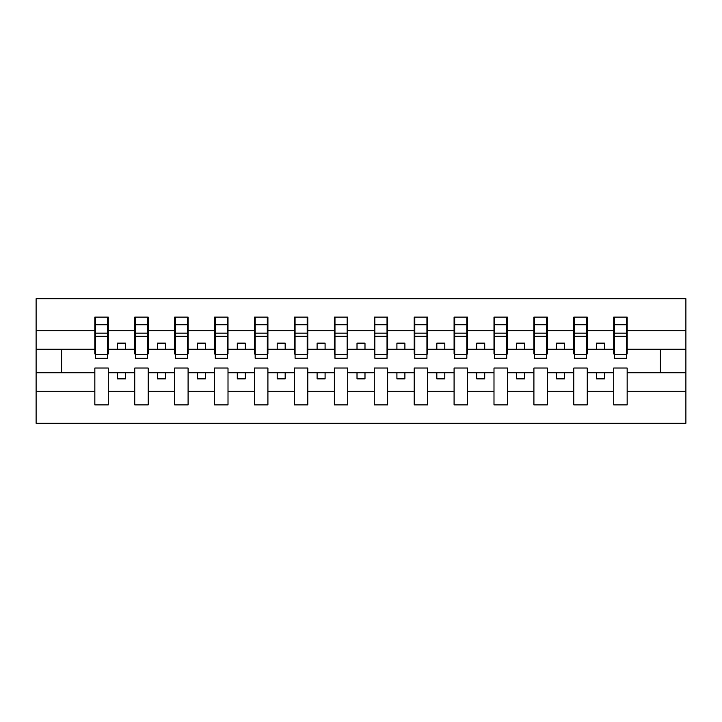 <?xml version="1.0" encoding="UTF-8"?>
<svg xmlns="http://www.w3.org/2000/svg" width="722" height="722" viewBox="0 0 722 722"><rect width="100%" height="100%" fill="white"/><g stroke="black" fill="none" stroke-linecap="round" stroke-linejoin="round"><path stroke-width="1.08" d="M613.736 391.252L587.23 391.252L587.23 368.021L573.819 368.021L573.819 391.252L547.321 391.252L547.321 368.021L533.91 368.021L533.91 391.252L507.404 391.252L507.404 368.021L493.992 368.021L493.992 391.252L467.495 391.252L467.495 368.021L454.084 368.021L454.084 391.252L427.577 391.252L427.577 368.021L414.166 368.021L414.166 391.252L387.66 391.252L387.66 368.021L374.249 368.021L374.249 391.252L347.751 391.252L347.751 368.021L334.34 368.021L334.34 391.252L307.834 391.252L307.834 368.021L294.423 368.021L294.423 391.252L267.916 391.252L267.916 368.021L254.505 368.021L254.505 391.252L228.008 391.252L228.008 368.021L214.596 368.021L214.596 391.252L188.09 391.252L188.09 368.021L174.679 368.021L174.679 391.252L148.181 391.252L148.181 368.021L134.77 368.021L134.77 391.252L108.264 391.252L108.264 368.021L94.853 368.021L94.853 391.252L36.1 391.252L36.1 423.263L685.9 423.263L685.9 391.252L627.147 391.252L627.147 404.907L613.736 404.907L613.736 372.814L596.489 372.814L596.489 378.879L604.476 378.879L604.476 372.814M627.147 391.252L627.147 368.021L613.736 368.021L613.736 372.814M573.819 391.252L573.819 404.907L587.23 404.907L587.23 391.252M533.91 391.252L533.91 404.907L547.321 404.907L547.321 391.252M493.992 391.252L493.992 404.907L507.404 404.907L507.404 391.252M454.084 391.252L454.084 404.907L467.495 404.907L467.495 391.252M414.166 391.252L414.166 404.907L427.577 404.907L427.577 391.252M374.249 391.252L374.249 404.907L387.66 404.907L387.66 391.252M334.34 391.252L334.34 404.907L347.751 404.907L347.751 391.252M294.423 391.252L294.423 404.907L307.834 404.907L307.834 391.252M254.505 391.252L254.505 404.907L267.916 404.907L267.916 391.252M214.596 391.252L214.596 404.907L228.008 404.907L228.008 391.252M174.679 391.252L174.679 404.907L188.09 404.907L188.09 391.252M134.77 391.252L134.77 404.907L148.181 404.907L148.181 391.252M614.377 354.565L626.506 354.565L626.506 358.283L614.377 358.283L614.377 317.093L613.736 317.093L613.736 330.748L587.23 330.748L587.23 353.979L586.598 353.979M614.377 353.979L613.736 353.979L613.736 330.748M574.459 354.565L586.598 354.565L586.598 358.283L574.459 358.283L574.459 317.093L573.819 317.093L573.819 330.748L547.321 330.748L547.321 353.979L546.68 353.979M574.459 353.979L573.819 353.979L573.819 330.748M534.542 354.565L546.68 354.565L546.68 358.283L534.542 358.283L534.542 317.093L533.91 317.093L533.91 330.748L507.404 330.748L507.404 353.979L506.763 353.979M534.542 353.979L533.91 353.979L533.91 330.748M494.633 354.565L506.763 354.565L506.763 358.283L494.633 358.283L494.633 317.093L493.992 317.093L493.992 330.748L467.495 330.748L467.495 353.979L466.854 353.979M494.633 353.979L493.992 353.979L493.992 330.748M454.716 354.565L466.854 354.565L466.854 358.283L454.716 358.283L454.716 317.093L454.084 317.093L454.084 330.748L427.577 330.748L427.577 353.979L426.937 353.979M454.716 353.979L454.084 353.979L454.084 330.748M414.807 354.565L426.937 354.565L426.937 358.283L414.807 358.283L414.807 317.093L414.166 317.093L414.166 330.748L387.66 330.748L387.66 353.979L387.028 353.979M414.807 353.979L414.166 353.979L414.166 330.748M374.889 354.565L387.028 354.565L387.028 358.283L374.889 358.283L374.889 317.093L374.249 317.093L374.249 330.748L347.751 330.748L347.751 353.979L347.111 353.979M374.889 353.979L374.249 353.979L374.249 330.748M334.972 354.565L347.111 354.565L347.111 358.283L334.972 358.283L334.972 317.093L334.34 317.093L334.34 330.748L307.834 330.748L307.834 353.979L307.193 353.979M334.972 353.979L334.34 353.979L334.34 330.748M295.063 354.565L307.193 354.565L307.193 358.283L295.063 358.283L295.063 317.093L294.423 317.093L294.423 330.748L267.916 330.748L267.916 353.979L267.284 353.979M295.063 353.979L294.423 353.979L294.423 330.748M255.146 354.565L267.284 354.565L267.284 358.283L255.146 358.283L255.146 317.093L254.505 317.093L254.505 330.748L228.008 330.748L228.008 353.979L227.367 353.979M255.146 353.979L254.505 353.979L254.505 330.748M215.237 354.565L227.367 354.565L227.367 358.283L215.237 358.283L215.237 317.093L214.596 317.093L214.596 330.748L188.09 330.748L188.09 353.979L187.458 353.979M215.237 353.979L214.596 353.979L214.596 330.748M175.32 354.565L187.458 354.565L187.458 358.283L175.32 358.283L175.32 317.093L174.679 317.093L174.679 330.748L148.181 330.748L148.181 353.979L147.541 353.979M175.32 353.979L174.679 353.979L174.679 330.748M135.402 354.565L147.541 354.565L147.541 358.283L135.402 358.283L135.402 317.093L134.77 317.093L134.77 330.748L108.264 330.748L108.264 317.093L107.623 317.093L107.623 358.283L95.494 358.283L95.494 336.262L107.623 336.262M135.402 353.979L134.77 353.979L134.77 330.748M94.853 391.252L94.853 404.907L108.264 404.907L108.264 391.252M95.494 336.262L95.494 317.093L94.853 317.093L94.853 330.748L36.1 330.748L36.1 298.737L685.9 298.737L685.9 330.748L627.147 330.748L627.147 353.979L626.506 353.979M95.494 353.979L94.853 353.979L94.853 330.748M613.736 317.093L627.147 317.093L627.147 330.748M573.819 317.093L587.23 317.093L587.23 330.748M533.91 317.093L547.321 317.093L547.321 330.748M493.992 317.093L507.404 317.093L507.404 330.748M454.084 317.093L467.495 317.093L467.495 330.748M414.166 317.093L427.577 317.093L427.577 330.748M374.249 317.093L387.66 317.093L387.66 330.748M334.34 317.093L347.751 317.093L347.751 330.748M294.423 317.093L307.834 317.093L307.834 330.748M254.505 317.093L267.916 317.093L267.916 330.748M214.596 317.093L228.008 317.093L228.008 330.748M174.679 317.093L188.09 317.093L188.09 330.748M134.77 317.093L148.181 317.093L148.181 330.748M94.853 317.093L108.264 317.093M596.489 372.814L587.23 372.814M613.736 349.186L604.476 349.186L604.476 343.121L596.489 343.121L596.489 349.186L587.23 349.186M596.489 349.186L604.476 349.186M564.559 378.879L564.559 372.814L556.581 372.814L556.581 378.879L564.559 378.879M556.581 372.814L547.321 372.814M573.819 372.814L564.559 372.814M573.819 349.186L564.559 349.186L564.559 343.121L556.581 343.121L556.581 349.186L547.321 349.186M556.581 349.186L564.559 349.186M524.65 378.879L524.65 372.814L516.663 372.814L516.663 378.879L524.65 378.879M516.663 372.814L507.404 372.814M533.91 372.814L524.65 372.814M533.91 349.186L524.65 349.186L524.65 343.121L516.663 343.121L516.663 349.186L507.404 349.186M516.663 349.186L524.65 349.186M484.733 378.879L484.733 372.814L476.755 372.814L476.755 378.879L484.733 378.879M476.755 372.814L467.495 372.814M493.992 372.814L484.733 372.814M493.992 349.186L484.733 349.186L484.733 343.121L476.755 343.121L476.755 349.186L467.495 349.186M476.755 349.186L484.733 349.186M444.815 378.879L444.815 372.814L436.837 372.814L436.837 378.879L444.815 378.879M436.837 372.814L427.577 372.814M454.084 372.814L444.815 372.814M454.084 349.186L444.815 349.186L444.815 343.121L436.837 343.121L436.837 349.186L427.577 349.186M436.837 349.186L444.815 349.186M404.907 378.879L404.907 372.814L396.919 372.814L396.919 378.879L404.907 378.879M396.919 372.814L387.66 372.814M414.166 372.814L404.907 372.814M414.166 349.186L404.907 349.186L404.907 343.121L396.919 343.121L396.919 349.186L387.66 349.186M396.919 349.186L404.907 349.186M364.989 378.879L364.989 372.814L357.011 372.814L357.011 378.879L364.989 378.879M357.011 372.814L347.751 372.814M374.249 372.814L364.989 372.814M374.249 349.186L364.989 349.186L364.989 343.121L357.011 343.121L357.011 349.186L347.751 349.186M357.011 349.186L364.989 349.186M325.08 378.879L325.08 372.814L317.093 372.814L317.093 378.879L325.08 378.879M317.093 372.814L307.834 372.814M334.34 372.814L325.08 372.814M334.34 349.186L325.08 349.186L325.08 343.121L317.093 343.121L317.093 349.186L307.834 349.186M317.093 349.186L325.08 349.186M285.163 378.879L285.163 372.814L277.185 372.814L277.185 378.879L285.163 378.879M277.185 372.814L267.916 372.814M294.423 372.814L285.163 372.814M294.423 349.186L285.163 349.186L285.163 343.121L277.185 343.121L277.185 349.186L267.916 349.186M277.185 349.186L285.163 349.186M245.245 378.879L245.245 372.814L237.267 372.814L237.267 378.879L245.245 378.879M237.267 372.814L228.008 372.814M254.505 372.814L245.245 372.814M254.505 349.186L245.245 349.186L245.245 343.121L237.267 343.121L237.267 349.186L228.008 349.186M237.267 349.186L245.245 349.186M205.337 378.879L205.337 372.814L197.35 372.814L197.35 378.879L205.337 378.879M197.35 372.814L188.09 372.814M214.596 372.814L205.337 372.814M214.596 349.186L205.337 349.186L205.337 343.121L197.35 343.121L197.35 349.186L188.09 349.186M197.35 349.186L205.337 349.186M165.419 378.879L165.419 372.814L157.441 372.814L157.441 378.879L165.419 378.879M157.441 372.814L148.181 372.814M174.679 372.814L165.419 372.814M174.679 349.186L165.419 349.186L165.419 343.121L157.441 343.121L157.441 349.186L148.181 349.186M157.441 349.186L165.419 349.186M125.511 378.879L125.511 372.814L117.524 372.814L117.524 378.879L125.511 378.879M117.524 372.814L108.264 372.814M134.77 372.814L125.511 372.814M134.77 349.186L125.511 349.186L125.511 343.121L117.524 343.121L117.524 349.186L108.264 349.186L108.264 330.748M117.524 349.186L125.511 349.186M108.264 349.186L108.264 353.979L107.623 353.979M94.853 372.814L36.1 372.814L36.1 330.748M36.1 391.252L36.1 372.814M94.853 349.186L36.1 349.186M685.9 391.252L685.9 330.748M61.641 372.814L61.641 349.186M685.9 349.186L660.359 349.186L660.359 372.814L627.147 372.814M685.9 372.814L660.359 372.814M660.359 349.186L627.147 349.186M107.623 325.08L108.264 325.08M94.853 325.08L95.494 325.08M95.494 333.149L107.623 333.149M148.181 317.093L147.541 317.093L147.541 354.565M147.541 325.08L148.181 325.08M134.77 325.08L135.402 325.08M135.402 336.262L147.541 336.262M135.402 333.149L147.541 333.149M188.09 317.093L187.458 317.093L187.458 354.565M187.458 325.08L188.09 325.08M174.679 325.08L175.32 325.08M175.32 336.262L187.458 336.262M175.32 333.149L187.458 333.149M228.008 317.093L227.367 317.093L227.367 354.565M227.367 325.08L228.008 325.08M214.596 325.08L215.237 325.08M215.237 336.262L227.367 336.262M215.237 333.149L227.367 333.149M267.916 317.093L267.284 317.093L267.284 354.565M267.284 325.08L267.916 325.08M254.505 325.08L255.146 325.08M255.146 336.262L267.284 336.262M255.146 333.149L267.284 333.149M307.834 317.093L307.193 317.093L307.193 354.565M307.193 325.08L307.834 325.08M294.423 325.08L295.063 325.08M295.063 336.262L307.193 336.262M295.063 333.149L307.193 333.149M347.751 317.093L347.111 317.093L347.111 354.565M347.111 325.08L347.751 325.08M334.34 325.08L334.972 325.08M334.972 336.262L347.111 336.262M334.972 333.149L347.111 333.149M387.66 317.093L387.028 317.093L387.028 354.565M387.028 325.08L387.66 325.08M374.249 325.08L374.889 325.08M374.889 336.262L387.028 336.262M374.889 333.149L387.028 333.149M427.577 317.093L426.937 317.093L426.937 354.565M426.937 325.08L427.577 325.08M414.166 325.08L414.807 325.08M414.807 336.262L426.937 336.262M414.807 333.149L426.937 333.149M467.495 317.093L466.854 317.093L466.854 354.565M466.854 325.08L467.495 325.08M454.084 325.08L454.716 325.08M454.716 336.262L466.854 336.262M454.716 333.149L466.854 333.149M507.404 317.093L506.763 317.093L506.763 354.565M506.763 325.08L507.404 325.08M493.992 325.08L494.633 325.08M494.633 336.262L506.763 336.262M494.633 333.149L506.763 333.149M547.321 317.093L546.68 317.093L546.68 354.565M546.68 325.08L547.321 325.08M533.91 325.08L534.542 325.08M534.542 336.262L546.68 336.262M534.542 333.149L546.68 333.149M587.23 317.093L586.598 317.093L586.598 354.565M586.598 325.08L587.23 325.08M573.819 325.08L574.459 325.08M574.459 336.262L586.598 336.262M574.459 333.149L586.598 333.149M627.147 317.093L626.506 317.093L626.506 354.565M626.506 325.08L627.147 325.08M613.736 325.08L614.377 325.08M614.377 336.262L626.506 336.262M614.377 333.149L626.506 333.149M95.494 354.565L107.623 354.565M95.494 324.765L107.623 324.765M135.402 324.765L147.541 324.765M175.32 324.765L187.458 324.765M215.237 324.765L227.367 324.765M255.146 324.765L267.284 324.765M295.063 324.765L307.193 324.765M334.972 324.765L347.111 324.765M374.889 324.765L387.028 324.765M414.807 324.765L426.937 324.765M454.716 324.765L466.854 324.765M494.633 324.765L506.763 324.765M534.542 324.765L546.68 324.765M574.459 324.765L586.598 324.765M614.377 324.765L626.506 324.765"/></g></svg>
